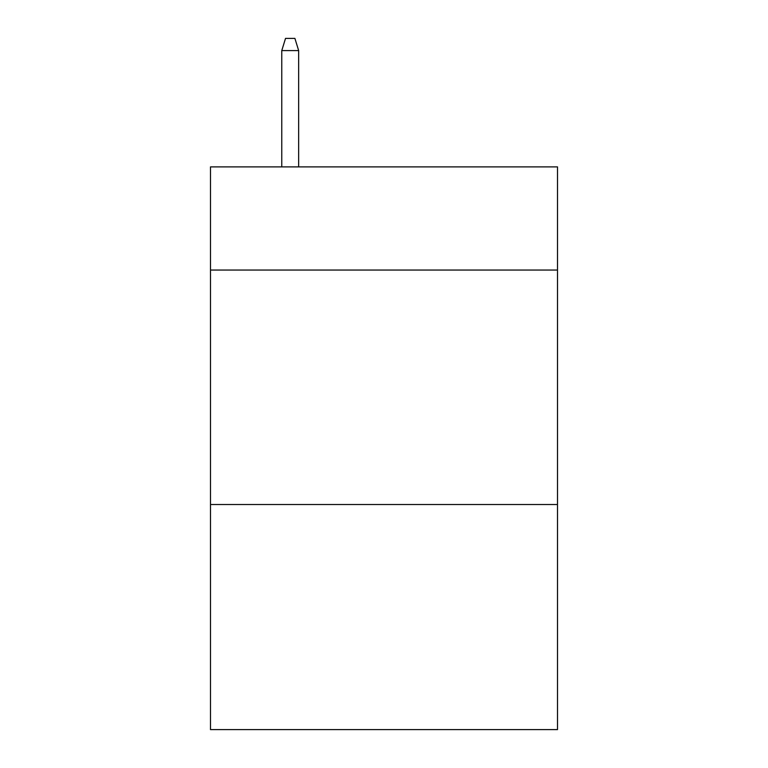 <?xml version="1.0" encoding="UTF-8"?>
<svg xmlns="http://www.w3.org/2000/svg" width="768" height="768" viewBox="0 0 768 768"><rect width="100%" height="100%" fill="white"/><g stroke="black" fill="none" stroke-linecap="round" stroke-linejoin="round"><path stroke-width="1.15" d="M557.501 270.048L557.501 166.886L210.499 166.886L210.499 270.048L557.501 270.048L557.501 729.6L210.499 729.6L210.499 270.048M557.501 504.518L210.499 504.518M298.656 166.886L298.656 50.592L281.77 50.592L281.77 166.886M281.77 50.592L285.523 38.4L294.902 38.4L298.656 50.592"/></g></svg>

